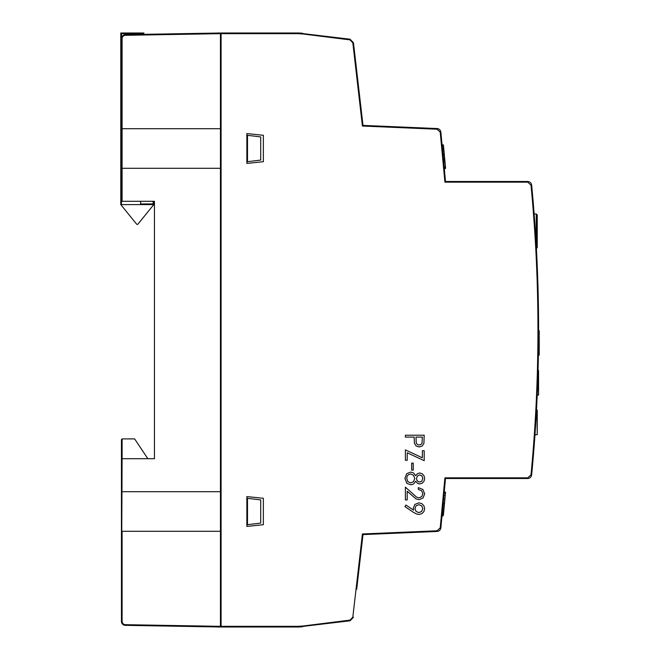 <?xml version="1.0" encoding="UTF-8"?>
<svg xmlns="http://www.w3.org/2000/svg" width="660" height="660" viewBox="0 0 660 660"><rect width="100%" height="100%" fill="white"/><g stroke="black" fill="none" stroke-linecap="round" stroke-linejoin="round"><path stroke-width="0.99" d="M440.872 132.14C440.492 130.02 439.238 128.824 437.102 128.551L437.085 129.212L440.228 132.198L440.872 132.14L445.5 181.5L444.914 182.16L440.228 132.198M437.085 129.212L362.423 126.035L363 125.4L437.102 128.551L363 125.4L353.455 42.694L350.014 39.212L349.94 39.872L352.811 42.768L353.455 42.694L356.697 70.744M350.014 39.212L297.833 33L221.1 33L221.1 626.34L297.85 626.34L297.833 627L221.1 627L221.1 626.34M350.014 620.788L353.455 617.306L352.811 617.232L349.94 620.128L350.014 620.788L297.833 627L221.1 627L297.833 627A39.6 39.6 0 0 0 302.75 626.695L302.676 626.043L297.85 626.34M437.102 531.448C439.238 531.176 440.492 529.98 440.872 527.86L440.228 527.802L437.085 530.788L437.102 531.448L363 534.6L362.423 533.965L437.085 530.788M531.646 474.919L531.003 474.853L527.719 477.84L527.703 478.5L445.5 478.5L527.703 478.5C529.922 478.302 531.242 477.106 531.646 474.919C540.919 378.304 540.919 281.696 531.646 185.081C531.242 182.894 529.922 181.698 527.703 181.5L445.5 181.5M531.003 474.853C540.268 378.287 540.268 281.713 531.003 185.146L531.646 185.081M527.703 181.5L527.719 182.16L531.003 185.146M263.356 524.7L246.857 526.433L246.857 496.567L263.356 498.3L263.356 524.7M246.857 163.432L246.857 133.567L263.356 135.3L263.356 161.7L246.857 163.432M356.697 589.256L363 534.6M440.872 527.86L445.5 478.5L444.914 477.84L527.719 477.84M536.423 248.762L536.456 249.43M534.08 213.13L535.202 228.583M534.93 435.319A1513.801 1513.801 0 0 0 534.963 434.94L537.24 434.61L537.24 410.19L536.497 409.86A1513.801 1513.801 0 0 0 536.539 408.919M221.1 627L297.833 627L221.1 627M442.043 515.344L443.404 515.014L444.329 505.114M442.159 514.14L443.479 514.165L443.388 515.113M442.984 505.362L444.329 505.156L444.716 501.006L444.411 504.281M444.254 491.749L445.541 492.203L444.329 505.156M441.994 515.897L442.984 515.988L443.413 514.924M444.304 168.712L445.582 168.259L445.393 166.221M442.348 147.848L443.627 147.394L444.931 161.32M442.142 145.67L443.487 145.876L443.627 147.394L443.446 145.439M442.052 144.721L443.396 144.928L443.611 147.238M442.093 145.118L443.438 145.324L443.545 146.536M302.676 33.957L297.85 33.66L297.833 33A39.6 39.6 0 0 1 302.75 33.305L302.676 33.957L349.94 39.872M444.865 499.422L444.716 501.006M445.393 493.787L443.033 515.435M444.394 504.454L443.479 514.165M444.659 501.625L445.475 492.896M444.832 499.752L444.23 506.17M445.492 492.707L445.005 497.945L445.492 492.707M444.304 154.605L445.385 166.147M445.5 167.401L445.31 165.33M443.487 145.876L443.627 147.394M445.475 167.054L445.582 168.259M445.228 495.561L445.013 497.805L445.228 495.561M444.584 502.367L445.261 495.214M536.258 245.817L536.258 213.955L537.24 214.946L537.24 247.615L536.258 248.605M537.24 232.567L537.24 222.791M247.5 135.3L247.5 161.7L260.7 160.083L260.7 136.917L247.5 135.3M220.44 627L125.334 625.342L220.44 627L220.44 33.66L125.334 35.318C123.37 35.557 122.29 36.655 122.092 38.618L122.092 128.7L121.44 128.04L121.44 38.618A3.96 3.96 0 0 1 125.334 34.658C122.974 34.939 121.679 36.259 121.44 38.618L122.092 38.618M220.44 613.8L221.1 613.8M220.44 46.2L221.1 46.2M220.44 626.34L125.334 624.682C123.37 624.442 122.29 623.345 122.092 621.382L122.092 531.3L220.498 531.3M220.498 491.7L122.092 491.7L121.44 491.04L121.44 439.56L122.1 438.9L134.64 438.9L147.84 458.7L154.44 458.7L154.44 201.3L122.092 201.3L121.44 200.64L121.44 128.04M125.334 35.318L125.334 34.658L220.44 33L220.44 33.66M121.44 200.64L122.1 201.3L122.092 168.3L220.498 168.3M220.498 128.7L122.1 128.7L122.092 168.3L121.44 168.96L121.44 188.76L121.44 168.96M154.44 438.9L154.44 458.7L122.092 458.7L121.44 459.36L121.44 471.24L121.44 451.44M122.092 621.382L121.44 621.382A3.96 3.96 0 0 0 125.334 625.342A3.96 3.96 0 0 1 121.44 621.382A3.96 3.96 0 0 0 125.334 625.342C122.974 625.061 121.679 623.741 121.44 621.382L121.44 491.04M121.44 449.46L121.44 439.56L122.1 438.9L122.1 458.7L121.44 459.36M121.44 531.96L121.44 604.56L122.092 458.7M220.44 33L143.88 34.336L143.88 33.66L121.44 33.66L120.78 33L120.78 204.592L120.78 33L143.88 33L143.88 33.66M154.44 201.3L153.78 201.3L153.772 204.6L153.12 203.94L153.12 201.3M247.5 498.3L247.5 524.7L260.7 523.083L260.7 499.917L247.5 498.3M140.58 204.6L120.788 204.6L136.62 224.152A0.66 0.66 0 0 0 137.131 224.4L137.429 224.4A0.66 0.66 0 0 0 137.94 224.152L153.772 204.6L140.58 204.6L140.58 203.94L153.12 203.94M140.58 201.3L140.58 203.94M537.19 395.34L538.56 395.01L538.56 370.59L538.065 370.26M538.387 355.459L539.22 355.129L539.22 330.709L538.601 330.379M410.635 472.073L406.692 473.682L404.91 478.409L406.939 483.384L410.776 484.803L413.548 483.978L415.709 481.247L417.425 483.26L419.71 483.928L422.152 483.219L423.992 481.255L424.669 478.533L423.992 475.728L422.152 473.698L419.76 472.964L417.475 473.657L415.701 475.728L413.465 472.915L410.635 472.073L406.7 473.682L404.918 478.409L406.956 483.384L410.784 484.803M410.743 482.897L413.531 481.618L414.752 478.533L413.498 475.291L410.561 473.979L408.614 474.54L407.195 476.099L406.7 478.434L407.913 481.693L410.751 482.897L413.548 481.618L414.769 478.533L413.507 475.291L410.57 473.979M419.768 482.031L421.864 481.107L422.821 478.442L421.905 475.885L419.727 474.87M415.709 481.247L417.433 483.26L419.71 483.928M419.752 472.964L417.483 473.657L415.709 475.728M421.921 475.885L419.743 474.87L417.475 475.959L416.46 478.508L416.922 480.265L418.176 481.561L419.785 482.031L421.872 481.107L422.829 478.442L421.921 475.885M407.203 499.925L407.203 491.255L416.031 498.902L419.042 499.661L422.994 498.061L424.669 493.87L422.879 489.472L418.308 487.616L418.3 489.415L421.674 490.776L422.87 493.762L421.732 496.65L419.001 497.83L416.625 497.17L405.388 487.162L405.388 499.925L407.203 499.925M405.388 487.162L405.388 499.925M407.203 491.271L416.048 498.902L419.042 499.661M418.3 487.616L418.308 489.415L421.682 490.776L422.887 493.762L421.74 496.65L419.009 497.83M418.877 502.846L414.884 504.413L413.267 508.225L413.605 510.147L405.916 505.048L404.91 506.599L413.407 512.3L416.468 513.967L418.918 514.437L421.806 513.686L423.91 511.599L424.669 508.72L423.885 505.741L421.806 503.596L418.877 502.846L414.901 504.413L413.284 508.225L413.614 510.147M418.869 512.606L421.666 511.442L422.821 508.637L421.666 505.832L418.869 504.677M405.9 505.048L404.918 506.599L413.424 512.3L416.485 513.967L418.918 514.437M422.829 508.637L421.674 505.832L418.877 504.677L416.08 505.84L414.925 508.654L416.08 511.459L418.877 512.606L421.674 511.442L422.829 508.637M414.125 437.093L414.43 443.231L416.089 445.978L419.174 446.977L422.284 445.954L423.91 443.314L424.198 435.212L405.388 435.212L405.388 437.093L414.142 437.093L414.447 443.231L416.072 445.978L419.183 446.977M405.388 435.212L405.388 437.093M419.183 445.021L420.915 444.51L422.029 443.165L422.35 437.093L415.973 437.093L416.287 443.108L417.425 444.51L419.183 445.021L420.898 444.51L422.02 443.165L422.359 437.093M422.367 450.731L422.367 457.801L405.388 449.897L405.388 460.267L407.22 460.267L407.22 452.801L424.198 460.672L424.198 450.731L422.375 450.731L422.375 457.809M405.388 449.897L405.388 460.267M407.22 452.801L424.198 460.672M413.234 470.135L413.234 463.114L411.675 463.114L411.667 470.135L413.234 470.135M411.667 463.114L411.675 470.135M362.423 126.035L352.811 42.768M297.85 33.66L221.1 33.66M302.676 626.043L349.94 620.128M352.811 617.232L362.423 533.965M440.228 527.802L444.914 477.84M527.719 182.16L444.914 182.16M443.165 503.431L444.502 503.324L444.922 498.795L443.611 498.671M443.941 495.165L445.236 495.454L444.922 498.795M444.172 492.673L445.459 493.086L445.236 495.454M443.058 515.188L442.984 515.988M444.114 166.708L445.096 166.617L445.285 168.613M443.338 158.408L444.32 158.317L445.409 166.361L444.988 161.865L443.668 161.989M442.909 153.887L443.899 153.796L444.988 161.865M443.33 147.749L444.667 158.45M443.074 145.027L443.198 146.297M125.334 625.342L125.334 624.682M121.44 204.6L121.44 188.76M121.44 55.44L121.44 33.66M536.473 410.19L536.91 410.19L537.24 434.61L534.98 434.61M538.057 370.59L538.56 395.01L537.207 395.01M538.601 330.709L539.22 355.129L538.395 355.129M536.258 213.955L534.146 213.939"/></g></svg>
